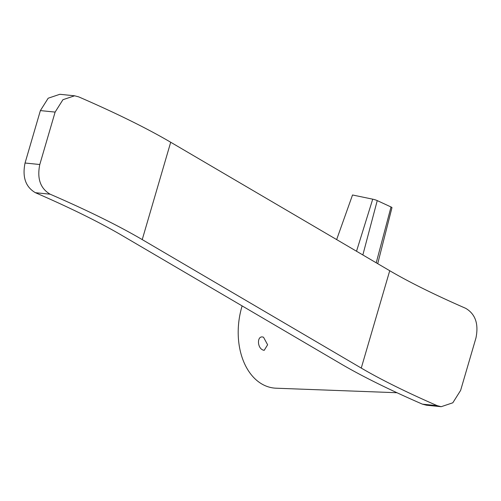 <?xml version="1.0" encoding="UTF-8"?>
<svg xmlns="http://www.w3.org/2000/svg" width="501" height="501" viewBox="0 0 501 501"><rect width="100%" height="100%" fill="white"/><g stroke="black" fill="none" stroke-linecap="round" stroke-linejoin="round"><path stroke-width="0.75" d="M264.171 350.368L262.969 350.024C256.744 347.631 257.038 334.637 263.545 337.261L267.615 344.776L264.171 350.368M377.716 263.676L391.97 207.665A3.945 0.57 16.3 0 0 391.024 206.976L377.247 200.6A3.945 0.57 16.3 0 0 372.719 199.173L352.522 194.983L336.647 239.591M396.974 392.728L276.101 388.206A63.082 43.343 -81.7 0 1 242.127 305.911M40.381 110.596L55.123 112.092L62.932 99.705L74.593 95.797L59.838 94.294L48.19 98.209L40.381 110.596L25.05 163.013C22.176 177.103 25.62 186.998 35.389 192.697L50.15 194.2C40.368 188.495 36.911 178.6 39.792 164.516L25.05 163.013M74.593 95.797L78.619 96.843A477.084 69.107 -163.7 0 1 170.703 142.246L142.234 239.603L361.259 368.078A406.111 58.83 -163.7 0 0 437.185 405.66L422.418 404.157A429.77 62.256 16.3 0 1 341.112 363.97L122.087 235.495A453.424 65.681 -163.7 0 0 35.389 192.697M55.123 112.092L39.792 164.516M50.15 194.2A477.084 69.107 16.3 0 1 142.234 239.603M422.418 404.157L426.432 405.203L441.187 406.706L437.185 405.66M170.703 142.246L389.728 270.722A406.111 58.83 16.3 0 0 465.654 308.303C475.38 314.002 478.812 323.89 475.95 337.981L460.619 390.404L452.816 402.791L441.187 406.706M391.024 206.976L376.226 262.806M372.719 199.173L356.518 251.245M377.247 200.6L362.849 254.953M389.728 270.722L361.259 368.078"/></g></svg>
